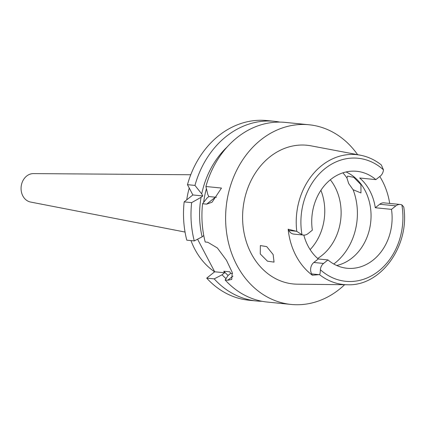 <?xml version="1.0" encoding="UTF-8"?>
<svg xmlns="http://www.w3.org/2000/svg" width="425" height="425" viewBox="0 0 425 425"><rect width="100%" height="100%" fill="white"/><g stroke="black" fill="none" stroke-linecap="round" stroke-linejoin="round"><path stroke-width="0.64" d="M303.827 235.094A48.726 40.104 95.7 0 0 318.245 258.968L313.847 262.469A8.256 6.795 95.7 0 0 311.642 273.913L312.332 275.219A65.965 54.299 -84.3 0 1 288.166 229.187L288.851 230.499A8.256 6.795 95.7 0 0 293.818 234.101L303.535 235.073A8.256 6.795 -84.3 0 0 307.944 233.692L312.343 230.191A48.726 40.104 95.7 0 1 330.74 179.451A48.726 40.104 95.7 0 1 356.756 171.296A48.726 40.104 95.7 0 1 375.87 179.621L380.269 176.115A8.256 6.795 -84.3 0 0 383.456 169.814L381.331 164.953C375.004 159.928 368.029 156.682 360.411 155.205L311.137 145.855A69.689 57.364 95.7 0 0 269.811 156.921A69.689 57.364 95.7 0 0 244.428 234.632A69.689 57.364 95.7 0 0 297.325 284.176L347.475 284.755A65.269 53.725 -84.3 0 1 319.467 274.603C319.919 274.603 320.222 272.983 320.376 269.742A8.256 6.795 -84.3 0 1 323.563 263.442L327.962 259.935A48.726 40.104 95.7 0 0 347.076 268.26A48.726 40.104 95.7 0 0 373.092 260.105A48.726 40.104 95.7 0 0 391.489 209.366L395.888 205.865A8.256 6.795 -84.3 0 1 400.297 204.483A8.256 6.795 -84.3 0 1 401.864 204.871L403.75 206.975C410.04 245.554 381.013 286.37 347.475 284.755M303.535 235.073A8.256 6.795 -84.3 0 1 301.968 234.685L296.772 231.375L288.166 229.187M346.056 171.96A48.726 40.104 -84.3 0 1 370.919 211.746A48.726 40.104 -84.3 0 1 352.027 258.002A48.726 40.104 -84.3 0 1 336.717 265.492M327.962 259.935L318.245 258.968M312.332 275.219L319.467 274.603M400.297 204.483L384.099 202.868A8.256 6.795 95.7 0 0 379.695 204.25L375.296 207.751L391.489 209.366M375.296 207.751A48.726 40.104 95.7 0 0 359.678 178.001L375.87 179.621M379.785 176.502A66.539 54.767 -84.3 0 1 389.683 203.426M273.147 254.554L266.735 246.633L260.355 245.56L260.249 253.938L267.437 261.163L274.045 262.135L273.147 254.554M344.622 284.723A90.281 74.317 -84.3 0 1 339.325 289.329A90.281 74.317 -84.3 0 1 291.12 304.438A90.281 74.317 -84.3 0 1 227.354 237.4A90.281 74.317 -84.3 0 1 260.86 139.873A90.281 74.317 -84.3 0 1 309.065 124.769A90.281 74.317 -84.3 0 1 357.611 154.673M232.555 273.567L230.674 273.376L228.124 275.405L225.133 279.969L227.763 280.229L231.747 279.453L232.225 272.388L226.482 260.275L217.377 247.982L207.836 242.277L205.206 242.011A90.281 74.317 95.7 0 1 202.582 203.734L206.651 204.138L212.075 202.215L221.483 188.062L205.902 186.506A90.281 74.317 95.7 0 1 237.182 137.509A90.281 74.317 95.7 0 1 285.388 122.4L309.065 124.769M225.133 279.969A90.281 74.317 95.7 0 0 267.442 302.074L291.12 304.438M216.426 197.242A22.929 10.163 51.5 0 1 215.369 197.2L208.866 196.552L207.798 194.517L205.902 186.506M208.866 196.552L207.14 197.928L202.582 203.734M230.674 273.376L229.861 271.83L223.789 271.224A78.816 64.876 95.7 0 0 228.108 275.437M223.789 271.224L224.602 272.77L214.683 271.782L197.577 239.201M203.766 235.54L202.125 236.842L194.268 240.922L186.782 240.173A90.281 74.317 95.7 0 1 184.158 201.891L192.876 194.953L187.473 184.668A90.281 74.317 95.7 0 1 218.753 135.671A90.281 74.317 95.7 0 1 266.958 120.562L274.444 121.311A90.281 74.317 -84.3 0 1 279.889 122.103M214.683 271.782L206.709 278.131A90.281 74.317 95.7 0 0 249.018 300.231L256.503 300.98A90.281 74.317 -84.3 0 1 214.195 278.874L206.709 278.131M192.876 194.953L202.794 195.946L201.726 193.912L194.958 185.417L187.473 184.668M194.958 185.417A90.281 74.317 -84.3 0 1 226.243 136.42A90.281 74.317 -84.3 0 1 274.444 121.311M261.997 301.283A90.281 74.317 -84.3 0 1 256.503 300.98M224.602 272.77L222.052 274.8L214.195 278.874M226.01 278.63A82.822 68.175 -84.3 0 1 222.052 274.8M206.407 188.716A78.816 64.876 95.7 0 0 203.644 202.364M202.794 195.946L201.067 197.317A82.822 68.175 -84.3 0 0 202.125 236.842M201.726 193.912A82.822 68.175 -84.3 0 1 227.221 146.907M194.268 240.922A90.281 74.317 -84.3 0 1 191.643 202.64L201.067 197.317M184.158 201.891L191.643 202.64M189.247 188.047A71.655 58.979 95.7 0 0 186.756 199.83M190.979 240.593A71.655 58.979 95.7 0 0 214.62 271.83M190.761 174.749L33.416 173.607A14.333 11.794 95.7 0 0 26.658 176.056A14.333 11.794 95.7 0 0 21.25 191.006A14.333 11.794 95.7 0 0 30.573 202.045L185.04 232.05M320.902 190.299A49.438 40.694 -84.3 0 1 310.133 249.624M317.666 258.464A49.438 40.694 95.7 0 0 321.821 255.547A49.438 40.694 95.7 0 0 330.326 179.786M353.095 189.725L360.963 192.939L360.947 184.663L353.791 177.337L347.581 176.125L346.917 177.963L348.686 183.536L353.095 189.725A57.322 47.186 -84.3 0 1 335.022 263.048A57.322 47.186 -84.3 0 1 333.779 264.01M301.968 234.685A61.832 50.894 -84.3 0 1 325.045 168.597A61.832 50.894 -84.3 0 1 383.456 169.814M313.847 262.469L323.563 263.442M401.864 204.871A61.832 50.894 -84.3 0 1 378.787 270.959A61.832 50.894 -84.3 0 1 320.376 269.742M319.005 274.646L311.642 273.913M395.888 205.865L379.695 204.25M296.772 231.375A65.269 53.725 -84.3 0 1 321.709 165.569A65.269 53.725 -84.3 0 1 360.411 155.205M288.851 230.499L296.214 231.232M206.651 204.138L215.369 197.2M227.763 280.229L232.953 276.101M342.885 172.832A57.322 47.186 -84.3 0 1 346.917 177.963"/></g></svg>
